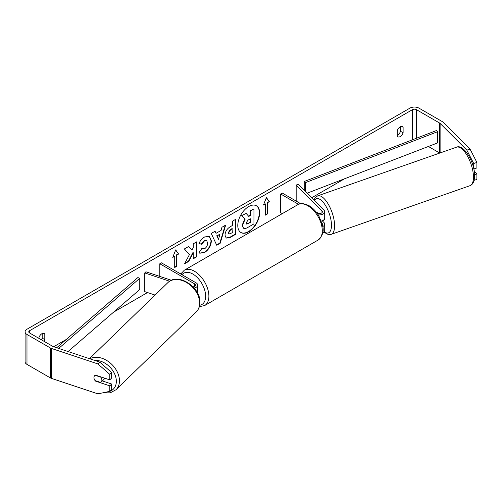 <?xml version="1.0" encoding="UTF-8"?>
<svg xmlns="http://www.w3.org/2000/svg" width="502" height="502" viewBox="0 0 502 502"><rect width="100%" height="100%" fill="white"/><g stroke="black" fill="none" stroke-linecap="round" stroke-linejoin="round"><path stroke-width="0.75" d="M171.439 280.298L145.9 271.789L144.758 272.931L169.657 281.233M144.758 272.931L144.758 291.637L155.049 295.069M194.167 288.048A5.497 3.175 0 0 0 197.7 285.086A5.497 3.175 0 0 0 196.094 282.839L161.424 262.828L159.805 263.763L159.805 276.42M193.094 286.862A3.207 1.851 0 0 0 195.41 285.086A3.207 1.851 0 0 0 194.475 283.774L159.805 263.763M197.305 292.628A5.497 3.175 0 0 0 197.7 291.442L197.7 285.086M104.579 378.125A4.581 3.288 45.9 0 1 103.858 379.506L101.109 382.173A4.581 3.288 45.9 0 1 100.726 382.474L95.06 380.585A4.581 3.288 45.9 0 1 93.956 377.56A4.581 3.288 45.9 0 1 94.702 375.621M95.135 375.295L100.783 377.178A4.581 3.288 45.9 0 1 101.887 380.202A4.581 3.288 45.9 0 1 101.109 382.173M240.822 232.457A15.455 8.923 120 0 0 248.383 231.598A15.455 8.923 120 0 0 258.436 218.132A15.455 8.923 120 0 0 256.271 205.694M248.71 231.786A15.455 8.923 120 0 0 258.8 218.169A15.455 8.923 120 0 0 256.434 205.789A15.455 8.923 120 0 0 248.71 206.548A15.455 8.923 120 0 0 238.613 220.171A15.455 8.923 120 0 0 240.979 232.552A15.455 8.923 120 0 0 248.71 231.786M414.269 139.104A2.748 1.588 0 0 0 412.506 139.562L411.37 140.215M344.642 178.743L311.604 197.819M181.36 273.013L180.218 273.672M147.513 292.553L113.634 312.118M66.339 339.421L53.664 346.738M466.854 150.148L470.029 149.088L476.9 162.441L473.725 163.501L466.854 150.148L440.11 123.404A2.748 1.588 0 0 0 439.677 123.078L416.39 109.637A2.748 1.588 0 0 0 412.506 109.637L29.568 330.724A2.748 1.588 0 0 0 28.765 331.847A2.748 1.588 0 0 0 29.568 332.964L52.854 346.411A2.748 1.588 0 0 0 53.419 346.662L99.741 362.099L111.645 372.547L111.645 378.037L109.812 379.87L109.812 374.379L97.909 363.931L99.741 362.099M189.449 254.552L184.541 263.814L188.802 261.36L193.264 252.713L193.264 258.781L196.853 256.71L196.853 241.744L193.264 243.815L193.264 247.687L191.946 250.134L188.689 246.457L184.372 248.948L189.449 254.552M216.017 233.336L221.037 230.437L221.953 227.255L225.655 225.116L220.177 243.257L216.732 245.246L211.254 233.43L215.076 231.221L216.017 233.336L214.887 231.334M397.277 130.639A4.581 2.648 -60 0 1 402.485 126.617A4.581 2.648 -60 0 1 403.112 127.27L403.112 132.779A4.581 2.648 -60 0 1 400.194 136.569A4.581 2.648 -60 0 1 397.904 136.801A4.581 2.648 -60 0 1 397.277 136.142L397.277 130.639M44.007 341.297A4.581 2.648 120 0 0 44.797 339.647L44.797 334.144A4.581 2.648 120 0 0 44.17 333.485A4.581 2.648 120 0 0 38.968 337.507L38.968 338.392M172.763 257.4L175.681 249.883L178.599 254.037L176.654 255.154L176.654 266.38L174.709 267.503L174.709 256.277L172.763 257.4M267.365 202.783L269.31 201.66L266.393 197.512L263.481 205.029L265.42 203.906L265.42 215.132L267.365 214.009L267.365 202.783L267.039 202.595L267.039 213.821L267.365 214.009M225.003 235.2L225.003 235.156C225.247 231.453 227.105 228.586 230.575 226.553L232.351 225.523L232.351 221.25L235.946 219.173L235.946 234.139L230.393 237.346L226.195 238.092L225.003 235.2M201.735 248.653L204.571 248.772C206.504 247.423 207.539 245.509 207.659 243.031L206.655 240.558L204.571 240.772L201.641 244.279L198.943 243.614C200.028 240.891 201.942 238.657 204.678 236.925L209.441 236.404L211.361 240.847C211.047 245.804 208.769 249.714 204.534 252.575L199.771 253.209L199.03 252.625L201.735 248.653L202.005 248.86M400.521 126.673L400.521 131.279A4.581 2.648 -60 0 1 397.603 135.076A4.581 2.648 -60 0 1 397.277 135.245M470.029 149.088L443.285 122.35A6.413 3.702 0 0 0 442.268 121.584L418.982 108.143A6.413 3.702 0 0 0 409.914 108.143L26.976 329.224A6.413 3.702 0 0 0 25.1 331.847A6.413 3.702 0 0 0 26.976 334.464L50.263 347.905A6.413 3.702 0 0 0 51.587 348.495L97.909 363.931M41.415 339.804A4.581 2.648 120 0 0 42.206 338.153L42.206 333.548M439.765 153.06A2.748 1.588 0 0 0 439.677 153.003L428.369 146.477M25.1 331.847L25.1 361.773A6.413 3.702 0 0 0 26.976 364.389L50.263 377.83A6.413 3.702 0 0 0 51.587 378.42L97.909 393.857L109.812 391.347L111.645 389.514L111.645 384.024L109.812 385.856L109.812 391.347M94.188 378.96A4.581 3.238 45 0 1 94.665 375.659A4.581 3.238 45 0 1 95.524 375.107L109.812 379.87M109.812 385.856L95.524 381.093A4.581 3.238 45 0 1 95.091 380.598M111.645 372.547L109.812 374.379M102.383 380.936L111.645 384.024M473.725 163.501L473.725 168.59M474.572 174.696L476.9 173.918L476.9 179.409L474.126 180.337M473.806 168.967L476.9 167.932L476.9 162.441M476.9 173.918L474.221 171.245M403.112 127.27L401.606 126.404M403.112 132.779L400.521 131.279M44.797 334.144L43.291 333.272M44.797 339.647L42.206 338.153M242.115 225.241L244.781 219.054L241.688 215.609L246.168 213.4L248.779 216.431L250.36 215.521L250.36 210.978L253.956 208.901L253.956 223.898L247.819 227.444C245.848 228.548 244.443 228.818 243.589 228.253L242.115 225.241L242.435 225.429L245.108 219.236L242.008 215.797M246.168 213.4L241.688 215.609M248.565 216.18L250.034 215.333L250.034 210.79L253.956 208.901M243.288 228.084L242.435 225.429M250.034 210.79L250.36 210.978M250.034 215.333L250.36 215.521M244.781 219.054L245.108 219.236M175.612 250.065L178.599 254.037M178.273 253.849L176.327 254.972L176.654 255.154M176.327 254.972L176.327 266.192L176.654 266.38M174.709 267.127L176.327 266.192M172.952 256.917L174.709 256.277M267.039 213.821L265.42 214.756M263.663 204.546L265.42 203.906M267.039 202.595L269.31 201.66M268.984 201.478L266.324 197.688M225.197 225.379L219.851 243.068L220.177 243.257M219.851 243.068L216.6 244.951M219.932 234.283L216.72 235.764L218.483 239.347L219.932 234.283L217.046 235.946L218.483 239.347M216.72 235.764L217.046 235.946M235.62 219.361L235.62 233.951L235.946 234.139M235.62 233.951L230.067 237.157L226.038 237.992M232.351 228.774L230.65 229.759L228.592 232.89L229.031 234.026L232.351 232.727L232.031 228.586L230.324 229.571L228.272 232.702L228.881 233.907M188.583 246.52L191.946 250.134M193.264 258.411L196.853 256.71M196.527 256.522L196.527 241.933M184.824 263.28L188.476 261.172L192.937 252.525L193.264 252.713M188.476 261.172L188.802 261.36M209.278 236.316L211.041 240.659C210.727 245.616 208.449 249.525 204.207 252.387L199.614 253.108M206.491 240.471L204.245 240.59L201.321 244.091L201.641 244.279M201.321 244.091L198.987 243.52M246.055 223.039L246.444 224.055L248.001 223.735L250.36 222.373L250.36 218.778L247.982 220.146L246.055 223.039M246.3 223.936L250.36 222.373M250.034 222.191L250.034 218.966M316.938 213.049A4.581 1.82 70.7 0 1 317.164 212.829L317.22 212.81A4.581 1.87 71.6 0 1 317.402 212.716A4.581 1.87 71.6 0 1 317.477 212.697L318.324 213.545M322.698 226.559A5.497 3.175 0 0 0 324.7 224.105A5.497 3.175 0 0 0 323.959 222.518L322.215 220.773M316.969 213.093A3.207 1.851 180 0 0 320.452 213.469A3.207 1.851 180 0 0 322.409 211.762A3.207 1.851 180 0 0 321.977 210.834L296.174 185.031L298.157 184.372L323.959 210.175A5.497 3.175 180 0 1 324.7 211.762A5.497 3.175 180 0 1 318.186 214.881M324.7 224.105L324.7 230.468A5.497 3.175 180 0 1 322.673 232.928M322.309 224.563A3.207 1.851 0 0 0 322.409 224.105A3.207 1.851 0 0 0 321.977 223.183L321.939 223.145M282.287 213.645L280.649 212.697L280.649 193.992L282.268 193.057L300.723 203.712M298.546 204.327L280.649 193.992M324.7 211.762L324.7 218.119A5.497 3.175 180 0 1 321.255 221.068M296.174 185.031L296.174 201.089M324.7 217.761A4.581 1.82 70.7 0 1 324.712 218.1A4.581 1.82 70.7 0 1 323.941 220.133L322.748 220.554A4.581 1.82 70.7 0 1 322.711 220.566M317.753 213.413L317.164 212.829M307.023 193.239L437.706 142.882L437.706 131.662L436.433 130.558L304.218 181.511L304.218 190.427M437.706 131.662L305.486 182.609L305.486 191.701M305.486 182.609L304.218 181.511M56.707 347.754L137.862 277.556L139.763 278.29L139.763 289.51L68.059 351.538M58.696 348.419L139.763 278.29M194.475 283.774L194.475 286.391M89.469 358.679L167.787 282.708A20.387 14.633 45.9 0 1 187.597 283.147A20.387 14.633 45.9 0 1 199.639 303.233A20.387 14.633 45.9 0 1 196.175 311.98L116.012 389.74A20.387 14.633 -134.1 0 0 119.47 380.993A20.387 14.633 -134.1 0 0 108.997 361.992A20.387 14.633 -134.1 0 0 89.864 358.804M94.702 360.423A18.097 12.989 45.9 0 1 116.345 381.438A18.097 12.989 45.9 0 1 106.694 392.006M412.506 109.637L412.506 139.562M29.568 330.724L29.568 332.964M51.587 348.495L51.587 378.42M416.39 109.637L416.39 138.282M439.677 123.078L439.677 153.003M440.11 123.404L440.11 152.941M26.976 334.464L26.976 364.389M50.263 347.905L50.263 377.83M242.115 225.197L242.435 225.385M230.067 237.157L230.393 237.346M228.272 232.746L228.592 232.928M230.324 229.571L230.65 229.759M228.272 232.702L228.592 232.89M211.041 240.621L211.361 240.803M211.041 240.659L211.361 240.847M204.207 252.387L204.534 252.575M204.245 240.59L204.571 240.772M247.681 223.547L248.001 223.735M321.977 210.834L321.977 212.691M318.055 240.082A20.387 11.772 -120 0 0 321.18 223.741A20.387 11.772 -120 0 0 307.864 205.776A20.387 11.772 -120 0 0 297.667 204.766C299.97 202.933 303.748 203.235 309.006 205.663C312.922 207.997 316.235 211.486 318.933 216.117L322.278 224.419C324.348 230.468 322.943 235.689 318.055 240.082L204.665 305.549L199.35 306.666M297.667 204.766L184.278 270.233A20.387 11.772 60 0 1 194.475 271.243A20.387 11.772 60 0 1 207.79 289.208A20.387 11.772 60 0 1 204.665 305.549M199.689 305.26A18.097 10.448 -120 0 0 205.142 291.813A18.097 10.448 -120 0 0 192.85 274.048A18.097 10.448 -120 0 0 182.013 274.713M473.455 176.622A20.387 8.107 -109.3 0 0 467.306 155.808A20.387 8.107 -109.3 0 0 456.513 147.186C463.597 143.641 474.748 162.334 474.597 175.43C474.585 181.065 473.053 184.479 470.004 185.671A20.387 8.107 -109.3 0 0 473.455 176.622M456.513 147.186L317.659 195.874A20.387 8.107 70.7 0 1 328.452 204.496A20.387 8.107 70.7 0 1 334.602 225.31A20.387 8.107 70.7 0 1 331.157 234.359L470.004 185.671M324.204 231.786A18.097 7.197 -109.3 0 0 331.471 224.858A18.097 7.197 -109.3 0 0 324.48 203.963A18.097 7.197 -109.3 0 0 314.434 200.649M116.012 389.74L110.158 392.859L102.979 392.79M196.175 311.98C198.629 309.514 199.884 306.389 199.947 302.593C200.907 287.163 177.79 272.053 167.787 282.708M229.031 234.026L228.705 233.838M206.655 240.558L206.335 240.37M184.278 270.233L180.783 274.004M317.659 195.874L315.306 197.524L313.875 200.085M323.859 232.15L328.277 234.541L331.157 234.359"/></g></svg>
